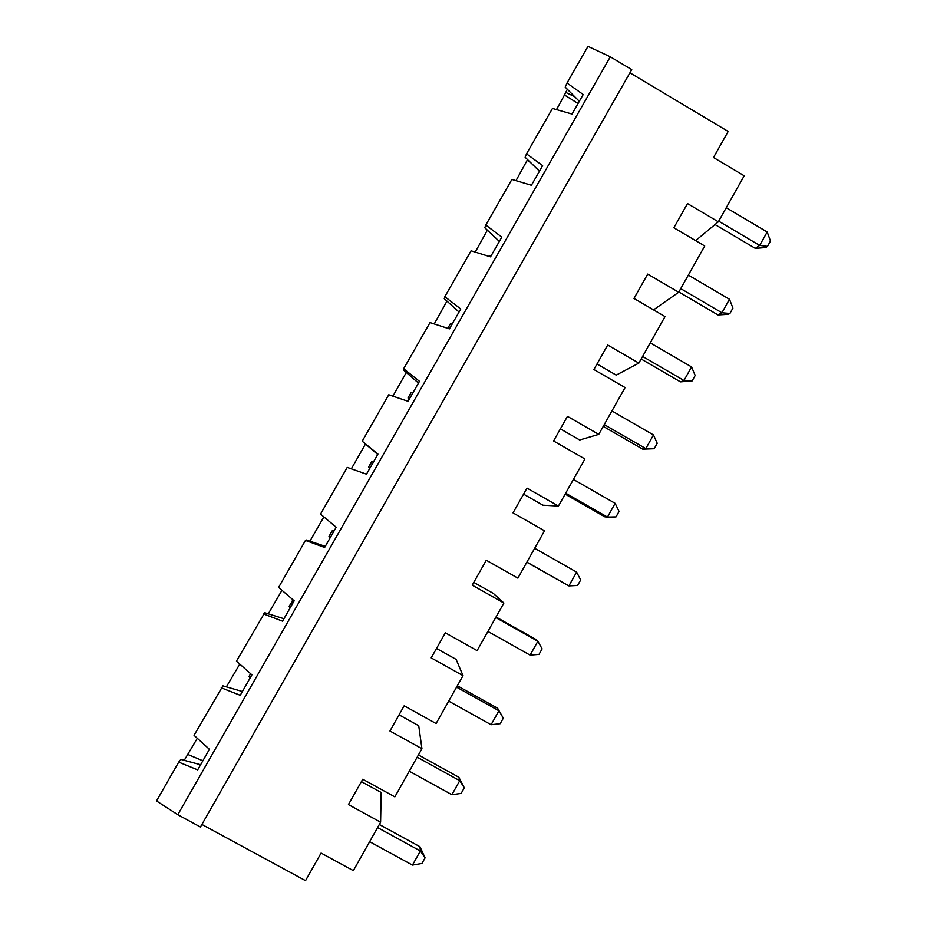 <?xml version="1.0" encoding="UTF-8"?>
<svg xmlns="http://www.w3.org/2000/svg" width="927" height="927" viewBox="0 0 927 927"><rect width="100%" height="100%" fill="white"/><g stroke="black" fill="none" stroke-linecap="round" stroke-linejoin="round"><path stroke-width="1.39" d="M408.795 400.024L408.031 397.984L411.171 392.48L413.152 392.399M459.039 312.028L444.265 298.691L444.844 296.686L471.078 250.8L490.522 256.86L501.808 237.103L485.806 225.052L511.889 179.421L531.403 185.261L542.619 165.62L526.524 153.836L552.469 108.459L572.04 114.067L583.199 94.531L567.023 83.013L565.227 87.126L579.317 101.333M499.352 241.402L484.809 227.775L485.806 225.052M539.444 171.171L525.134 157.254L526.524 153.836M567.023 83.013L587.985 46.35L610.302 56.802L177.799 814.717L156.512 800.951L178.714 762.121L180.835 759.41L200.603 764.729M178.714 762.121L197.66 769.885L209.409 749.306L194.044 735.32L222.897 685.853L242.399 691.519M221.205 687.799L240.232 695.296L251.912 674.844L236.455 661.148L264.716 612.712L283.952 618.726M444.844 296.686L460.765 309.004L449.421 328.876L430.035 322.584L403.651 368.737L419.479 381.321L408.065 401.31L388.761 394.775L362.214 441.206L377.949 454.068L366.478 474.172L347.231 467.393L320.533 514.091L336.188 527.231L324.635 547.451L305.47 540.429L306.292 539.989L325.261 546.351M377.706 454.497L362.214 441.206M418.483 383.06L403.477 370.024L403.651 368.737M434.218 323.94L446.941 301.124M475.25 252.098L487.359 230.163M516.003 180.661L527.127 160.348L530.615 162.573M527.556 159.606L527.127 160.348M556.513 109.618L564.485 94.983L578.077 103.5M567.347 89.259L564.485 94.983M184.23 760.325L197.312 738.286M226.385 686.861L239.769 664.091M268.274 613.825L281.97 590.29M309.896 541.194L323.882 516.907M351.333 468.842L365.377 444.195M392.909 396.188L406.293 372.469M305.47 540.429L278.61 587.405L294.172 600.823L282.561 621.16L263.465 613.906M565.91 92.491L574.728 96.721M201.889 824.451L305.528 880.65L321.078 853.072L353.349 870.638L380.603 822.203L348.436 804.59L362.747 779.236L394.844 796.872L421.936 748.715L418.737 725.748L399.062 714.844M421.936 748.715L389.943 731.021L404.16 705.818L436.096 723.535L463.025 675.656L431.194 657.892L445.342 632.828L477.115 650.627L503.894 603.025L472.225 585.169L486.281 560.256L517.892 578.124L544.52 530.8L513.013 512.874L526.988 488.1L558.436 506.049L584.914 458.981L553.57 440.985L567.463 416.35L598.749 434.381L625.076 387.579L593.894 369.514L607.706 345.018L638.842 363.117L616.212 375.111L597.011 363.975M598.749 434.381L579.676 439.977L560.395 428.888M558.436 506.049L542.944 505.192L523.57 494.149M503.894 603.025L493.291 593.373L473.79 582.388M463.025 675.656L456.119 659.387L436.524 648.448M380.603 822.203L381.171 792.458L361.403 781.6M638.842 363.117L665.018 316.582L633.987 298.448L647.718 274.091L678.703 292.248L704.729 245.991L673.848 227.775L687.51 203.558L718.332 221.796L744.207 175.794L713.489 157.509L728.182 131.472L629.931 72.816M177.799 814.717L200.441 827L631.75 69.618L610.302 56.802M718.332 221.796L695.632 240.626M678.703 292.248L653.535 309.873M619.062 511.437L616.003 516.907L607.463 517.069L615.146 503.338L619.062 511.437M565.146 494.126L604.844 516.826L607.463 517.069L565.679 493.187M573.407 479.444L615.146 503.338M409.039 399.607L408.031 397.984M447.787 328.343L450.348 323.859L452.353 323.743M657.22 443.28L654.184 448.726L642.759 449.166L645.818 448.598L653.465 434.948L657.22 443.28M654.184 448.726L645.818 448.598L604.242 424.624M642.759 449.166L603.245 426.385M611.924 410.951L653.465 434.948M732.933 308.077L729.92 313.453L728.309 314.323L717.985 314.937L721.924 312.77L729.491 299.27L732.933 308.077M770.488 241.02L767.498 246.373L765.702 247.544L755.296 248.355L759.665 245.412L767.197 231.982L770.488 241.02M729.92 313.453L721.924 312.77L680.742 288.621M767.498 246.373L759.665 245.412L718.692 221.171M717.985 314.937L678.854 291.982M688.344 275.099L729.491 299.27M755.296 248.355L715.018 224.543M726.247 207.718L767.197 231.982M488.9 256.35L491.333 255.458M695.18 375.493L692.156 380.904L680.476 381.866L683.975 380.499L691.577 366.93L695.18 375.493M692.156 380.904L683.975 380.499L642.596 356.432M680.476 381.866L641.148 359.004M650.244 342.839L691.577 366.93M329.954 538.135L328.992 536.409L332.179 530.847L334.241 530.638M495.725 617.544L537.869 641.252L542.11 648.865L539.004 654.392L530.105 655.122L537.869 641.252L536.073 639.526L496.026 617M332.179 530.847L334.114 530.847M530.105 655.122L487.903 631.438M369.606 468.68L368.622 466.999L371.785 461.472L373.743 461.437M580.684 579.966L577.602 585.458L568.888 585.91L576.617 572.11L580.684 579.966M526.826 562.249L568.888 585.91L526.895 562.121M534.67 548.297L576.617 572.11M290.081 607.973L289.154 606.2L293.303 600.07M497.579 708.216L503.315 718.147L500.198 723.697L491.101 724.729L498.923 710.777L497.579 708.216L457.335 685.783M292.353 600.603L293.975 600.638M456.559 687.162L498.923 710.777L503.315 718.147M491.101 724.729L448.703 701.136M412.457 865.088L420.36 850.974L419.954 846.722L425.076 857.846L421.936 863.466L412.457 865.088L369.641 841.693M377.579 827.568L420.36 850.974L425.076 857.846M419.954 846.722L379.317 824.474M249.989 678.205L249.085 676.374L250.614 673.686M458.877 777.278L464.3 787.799L461.171 793.396L451.889 794.706L459.746 780.685L458.877 777.278L418.436 754.937M417.185 757.174L459.746 780.685L464.3 787.799M451.889 794.706L409.282 771.218M202.851 760.789L187.775 754.439"/></g></svg>
